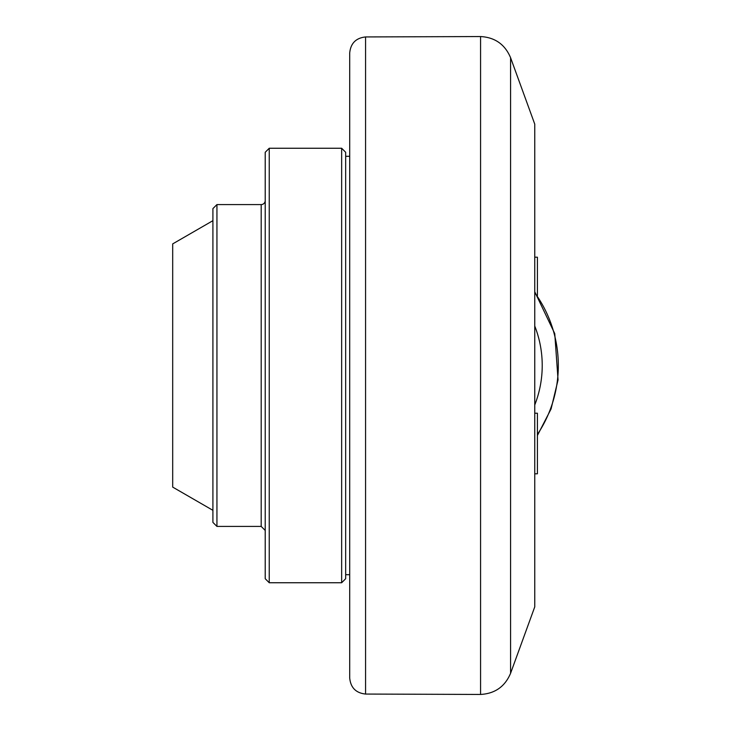 <?xml version="1.0" encoding="UTF-8"?>
<svg xmlns="http://www.w3.org/2000/svg" width="731" height="731" viewBox="0 0 731 731"><rect width="100%" height="100%" fill="white"/><g stroke="black" fill="none" stroke-linecap="round" stroke-linejoin="round"><path stroke-width="1.1" d="M534.754 473.807L537.413 473.807L537.413 413.225L534.754 413.225M349.701 154.296L349.701 576.704M349.701 156.306L345.672 156.306M510.585 57.722L534.754 124.124L534.754 606.876L510.585 673.278L510.585 57.722C504.984 44.417 494.978 37.363 480.569 36.55L480.569 694.45C494.978 693.637 504.984 686.573 510.585 673.278M365.573 36.943C355.915 37.994 350.624 43.357 349.701 53.034L349.701 677.966C350.624 687.643 355.915 693.006 365.573 694.057L365.573 36.943L480.569 36.55M345.672 578.714L345.672 152.286L341.651 148.256L341.651 582.744L345.672 578.714M269.236 148.256L265.216 152.286L265.216 578.714L269.236 582.744L269.236 148.256L341.651 148.256M216.943 204.579L212.913 208.6L212.913 522.4L216.943 526.421L216.943 204.579L261.195 204.579A4.021 4.021 0 0 0 265.216 200.559M212.913 220.671L172.69 243.898L172.69 487.102L212.913 510.329M534.754 257.193L537.413 257.193L537.413 295.525M261.195 204.579L261.195 526.421L265.216 530.441M534.754 326.026A108.042 108.042 0 0 1 534.754 404.974M537.413 434.442A124.133 124.133 0 0 0 534.754 292.738M345.672 574.694L349.701 574.694M365.573 694.057L480.569 694.45M269.236 582.744L341.651 582.744M216.943 526.421L261.195 526.421M534.754 291.76L554.756 333.628L558.055 379.901L551.083 408.931L537.413 435.475"/></g></svg>
